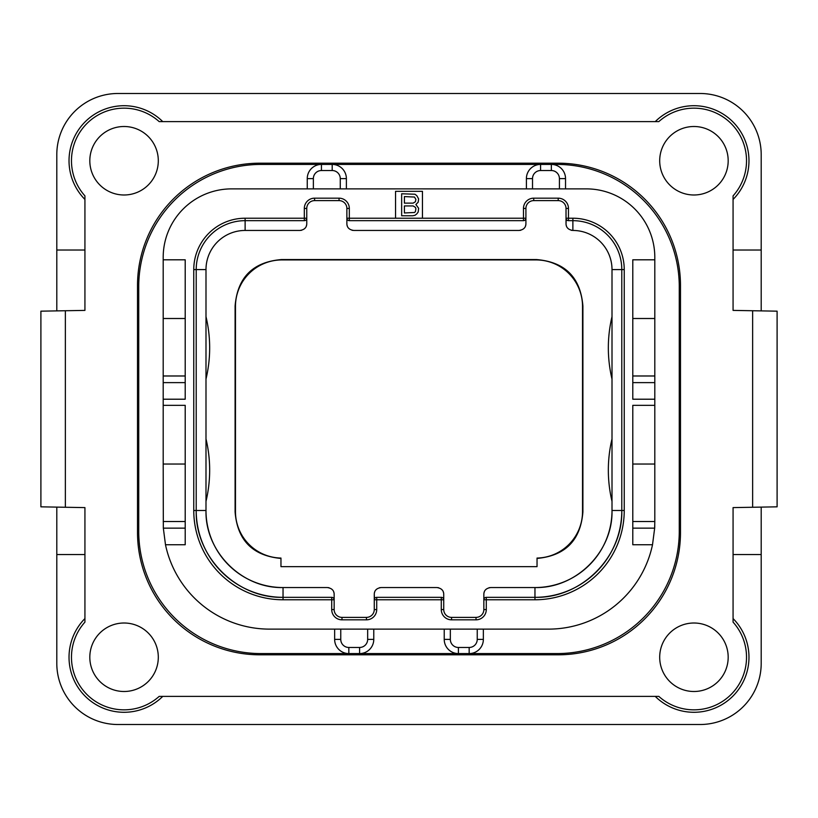 <?xml version="1.0" encoding="UTF-8"?>
<svg xmlns="http://www.w3.org/2000/svg" width="818" height="818" viewBox="0 0 818 818"><rect width="100%" height="100%" fill="white"/><g stroke="black" fill="none" stroke-linecap="round" stroke-linejoin="round"><path stroke-width="1.23" d="M777.1 311.167L733.071 310.4L733.071 195.87A52.587 52.587 0 0 0 731.128 123.559A52.587 52.587 0 0 0 658.817 121.616L159.183 121.616A52.587 52.587 0 0 0 86.872 123.559A52.587 52.587 0 0 0 84.929 195.87L84.929 310.4L65.358 310.738L65.358 507.262L84.929 507.6L84.929 622.13A52.587 52.587 0 0 0 86.872 694.441A52.587 52.587 0 0 0 159.183 696.384L658.817 696.384A52.587 52.587 0 0 0 731.128 694.441A52.587 52.587 0 0 0 733.071 622.13L733.071 507.6L777.1 506.833L777.1 311.167L777.1 506.833M56.8 507.109L56.8 663.367A61.145 61.145 0 0 0 117.945 724.513L700.055 724.513A61.145 61.145 0 0 0 761.2 663.367L761.2 507.109M65.358 507.262L40.9 506.833L40.9 311.167L65.358 310.738M761.2 310.891L761.2 154.633A61.145 61.145 0 0 0 700.055 93.487L117.945 93.487A61.145 61.145 0 0 0 56.8 154.633L56.8 310.891M680.484 285.482L680.484 532.518A122.291 122.291 0 0 1 558.193 654.809L259.807 654.809A122.291 122.291 0 0 1 137.516 532.518L137.516 285.482A122.291 122.291 0 0 1 259.807 163.191L558.193 163.191A122.291 122.291 0 0 1 680.484 285.482M728.184 160.747A34.244 34.244 0 0 0 693.94 126.504A34.244 34.244 0 0 0 659.697 160.747A34.244 34.244 0 0 0 693.94 194.991A34.244 34.244 0 0 0 728.184 160.747M728.184 657.253A34.244 34.244 0 0 0 693.94 623.009A34.244 34.244 0 0 0 659.697 657.253A34.244 34.244 0 0 0 693.94 691.496A34.244 34.244 0 0 0 728.184 657.253M158.303 657.253A34.244 34.244 0 0 0 124.06 623.009A34.244 34.244 0 0 0 89.816 657.253A34.244 34.244 0 0 0 124.06 691.496A34.244 34.244 0 0 0 158.303 657.253M158.303 160.747A34.244 34.244 0 0 0 124.06 126.504A34.244 34.244 0 0 0 89.816 160.747A34.244 34.244 0 0 0 124.06 194.991A34.244 34.244 0 0 0 158.303 160.747M655.249 121.616A55.031 55.031 0 0 1 732.856 121.831A55.031 55.031 0 0 1 733.071 199.439M84.929 199.439A55.031 55.031 0 0 1 85.144 121.831A55.031 55.031 0 0 1 162.751 121.616M84.929 250.022L56.8 250.022M733.071 250.022L761.2 250.022M733.071 618.561A55.031 55.031 0 0 1 732.856 696.169A55.031 55.031 0 0 1 655.249 696.384M761.2 554.532L733.071 554.532M84.929 554.532L56.8 554.532M162.751 696.384A55.031 55.031 0 0 1 85.144 696.169A55.031 55.031 0 0 1 84.929 618.561M40.9 311.167L40.9 506.833M334.644 629.124L334.644 639.4A14.182 14.182 0 0 0 348.836 653.582L261.024 653.582A122.291 122.291 0 0 1 138.733 531.291L138.733 286.709A122.291 122.291 0 0 1 261.024 164.418L321.443 164.418A14.182 14.182 0 0 0 307.251 178.6L307.251 188.876M565.535 188.876L565.535 178.6A14.182 14.182 0 0 0 551.352 164.418L556.976 164.418A122.291 122.291 0 0 1 679.267 286.709L679.267 531.291A122.291 122.291 0 0 1 556.976 653.582L469.164 653.582A14.182 14.182 0 0 0 483.356 639.4L483.356 629.124M559.42 188.876L559.42 178.6L565.535 178.6A14.182 14.182 0 0 0 551.352 164.418L556.976 164.418M556.976 653.582L469.164 653.582A14.182 14.182 0 0 0 483.356 639.4L477.242 639.4L477.242 629.124M654.768 525.8A106.391 106.391 0 0 1 654.666 528.152L652.508 544.747L632.795 544.747L632.795 405.329L654.809 405.329L654.809 399.215L632.795 399.215L632.795 259.807L654.809 259.807L654.809 257.353A68.487 68.487 0 0 0 586.322 188.876L231.678 188.876A68.487 68.487 0 0 0 163.191 257.353L163.191 318.509L185.205 318.509M559.42 178.6A8.068 8.068 0 0 0 551.352 170.533L551.352 164.418L540.586 164.418A14.182 14.182 0 0 0 526.403 178.6L526.403 188.876M346.382 188.876L346.382 178.6A14.182 14.182 0 0 0 332.2 164.418L261.024 164.418M340.268 188.876L340.268 178.6A8.068 8.068 0 0 0 332.2 170.533L332.2 164.418L540.586 164.418L540.586 170.533A8.068 8.068 0 0 0 532.518 178.6L532.518 188.876M340.758 629.124L340.758 639.4A8.068 8.068 0 0 0 348.836 647.467L348.836 653.582L261.024 653.582M185.205 382.63L163.191 382.63L163.191 318.509M163.191 382.63L163.191 464.031L185.205 464.031M652.508 544.747A106.391 106.391 0 0 1 548.418 629.124L269.582 629.124A106.391 106.391 0 0 1 165.492 544.747L163.334 528.152L163.191 464.031M185.205 375.983L163.191 375.983M163.191 259.807L185.205 259.807L185.205 399.215L163.191 399.215M165.492 544.747L185.205 544.747L185.205 405.329L163.191 405.329M422.456 218.222L422.456 191.32L395.544 191.32L395.544 218.222L525.913 218.222L525.913 208.437A7.822 7.822 0 0 1 533.735 200.614L558.193 200.614A7.822 7.822 0 0 1 566.025 208.437L566.025 218.222L572.876 218.222A51.36 51.36 0 0 1 624.236 269.582L624.236 510.504A89.274 89.274 0 0 1 534.962 599.778L483.847 599.778L483.847 609.563A7.822 7.822 0 0 1 476.015 617.385L451.556 617.385A7.822 7.822 0 0 1 443.734 609.563L443.734 599.778L374.266 599.778L374.266 609.563A7.822 7.822 0 0 1 366.444 617.385L341.985 617.385A7.822 7.822 0 0 1 334.153 609.563L334.153 599.778L283.038 599.778A89.274 89.274 0 0 1 193.764 510.504L193.764 269.582A51.36 51.36 0 0 1 245.124 218.222L306.76 218.222L306.76 208.437A7.822 7.822 0 0 1 314.593 200.614L339.051 200.614A7.822 7.822 0 0 1 346.873 208.437L346.873 218.222L395.544 218.222M654.809 405.329L654.809 521.506L632.795 521.506M654.809 521.506L654.666 528.152L632.795 528.152M654.809 259.807L654.809 399.215M654.809 464.031L632.795 464.031M654.809 375.983L632.795 375.983M654.809 318.509L632.795 318.509M340.758 639.4L334.644 639.4A14.182 14.182 0 0 0 348.836 653.582L359.593 653.582A14.182 14.182 0 0 0 373.775 639.4L373.775 629.124M444.225 629.124L444.225 639.4A14.182 14.182 0 0 0 458.407 653.582L359.593 653.582L359.593 647.467A8.068 8.068 0 0 0 367.66 639.4L367.66 629.124M450.34 629.124L450.34 639.4A8.068 8.068 0 0 0 458.407 647.467L458.407 653.582L469.164 653.582L469.164 647.467A8.068 8.068 0 0 0 477.242 639.4M185.205 521.506L163.191 521.506M524.093 220.584L523.469 220.666L523.469 208.437A10.276 10.276 0 0 1 533.735 198.171L558.193 198.171A10.276 10.276 0 0 1 568.469 208.437L568.469 220.666L572.876 220.666A48.916 48.916 0 0 1 621.792 269.582L621.792 510.504A86.831 86.831 0 0 1 534.962 597.334L486.291 597.334L486.291 609.563A10.276 10.276 0 0 1 476.015 619.829L451.556 619.829A10.276 10.276 0 0 1 441.28 609.563L441.28 597.334L376.72 597.334L376.72 609.563A10.276 10.276 0 0 1 366.444 619.829L341.985 619.829A10.276 10.276 0 0 1 331.709 609.563L331.709 597.334L283.038 597.334A86.831 86.831 0 0 1 196.208 510.504L196.208 269.582A48.916 48.916 0 0 1 245.124 220.666L304.316 220.666L304.316 208.437A10.276 10.276 0 0 1 314.593 198.171L339.051 198.171A10.276 10.276 0 0 1 349.317 208.437L349.317 220.666L523.469 220.666A2.444 2.444 0 0 0 525.913 218.222L525.729 219.142M567.845 220.584L568.469 220.666A2.444 2.444 0 0 1 566.025 218.222L566.025 223.6L566.199 219.142M485.667 597.416L486.291 597.334A2.444 2.444 0 0 0 483.847 599.778L484.021 598.858M441.904 597.416L441.28 597.334A2.444 2.444 0 0 1 443.734 599.778L443.734 594.4C443.714 590.514 441.434 588.224 436.884 587.549L381.116 587.549C376.566 588.224 374.286 590.514 374.266 594.4L374.45 598.858M376.096 597.416L376.72 597.334A2.444 2.444 0 0 0 374.266 599.778L374.266 594.4M332.333 597.416L331.709 597.334A2.444 2.444 0 0 1 334.153 599.778L334.153 594.4C334.143 590.514 331.852 588.224 327.312 587.549L283.038 587.549C241.862 588.602 204.94 551.68 205.993 510.504A77.045 77.045 0 0 0 283.038 587.549L283.038 597.334C236.637 598.52 195.021 556.905 196.208 510.504L193.764 510.504M304.94 220.584L304.316 220.666A2.444 2.444 0 0 0 306.76 218.222L306.586 219.142M348.693 220.584L349.317 220.666A2.444 2.444 0 0 1 346.873 218.222L347.057 219.142M346.873 223.6L346.873 218.222L346.873 223.6C346.893 227.486 349.174 229.776 353.724 230.451L519.062 230.451C523.612 229.776 525.892 227.486 525.913 223.6L525.913 218.222M624.236 510.504L621.792 510.504C622.979 556.905 581.363 598.52 534.962 597.334L534.962 599.778M483.847 599.778L483.847 594.4L483.847 599.778M443.55 598.858L443.734 599.778M333.979 598.858L334.153 599.778M306.76 218.222L306.76 223.6C306.74 227.486 304.46 229.776 299.92 230.451L245.124 230.451L245.124 218.222M525.769 224.97A6.851 6.851 0 0 1 525.412 226.177M524.144 228.202A6.851 6.851 0 0 1 523.244 229.03M520.81 230.226A6.851 6.851 0 0 1 520.003 230.39M571.935 230.39A6.851 6.851 0 0 1 571.128 230.226M568.684 229.03A6.851 6.851 0 0 1 567.794 228.202M566.526 226.177A6.851 6.851 0 0 1 566.158 224.97M534.962 597.334L534.962 587.549A77.045 77.045 0 0 0 612.007 510.504C613.06 551.68 576.138 588.602 534.962 587.549L490.688 587.549C486.148 588.224 483.857 590.514 483.847 594.4M483.98 593.03A6.851 6.851 0 0 1 484.348 591.823M485.616 589.798A6.851 6.851 0 0 1 486.505 588.97M488.949 587.774A6.851 6.851 0 0 1 489.747 587.61M437.824 587.61A6.851 6.851 0 0 1 438.632 587.774M441.066 588.97A6.851 6.851 0 0 1 441.965 589.798M443.233 591.823A6.851 6.851 0 0 1 443.591 593.03M374.409 593.03A6.851 6.851 0 0 1 374.767 591.823M376.035 589.798A6.851 6.851 0 0 1 376.934 588.97M379.368 587.774A6.851 6.851 0 0 1 380.176 587.61M328.253 587.61A6.851 6.851 0 0 1 329.051 587.774M331.494 588.97A6.851 6.851 0 0 1 332.384 589.798M333.652 591.823A6.851 6.851 0 0 1 334.02 593.03M306.627 224.97A6.851 6.851 0 0 1 306.259 226.177M304.991 228.202A6.851 6.851 0 0 1 304.102 229.03M301.658 230.226A6.851 6.851 0 0 1 300.86 230.39M352.783 230.39A6.851 6.851 0 0 1 351.975 230.226M349.542 229.03A6.851 6.851 0 0 1 348.642 228.202M347.374 226.177A6.851 6.851 0 0 1 347.016 224.97M537.037 566.639L280.963 566.639L280.963 558.06A46.473 46.473 0 0 1 235.472 511.608L235.472 306.392A46.473 46.473 0 0 1 281.934 259.93L536.066 259.93A46.473 46.473 0 0 1 582.528 306.392L582.528 511.608A46.473 46.473 0 0 1 537.037 558.06L537.037 566.639M537.037 558.438C565.33 555.79 580.616 540.299 582.907 511.976L582.528 511.608M280.963 558.438C252.67 555.79 237.384 540.299 235.093 511.976L235.093 306.024C237.455 277.404 252.946 261.913 281.566 259.551L536.434 259.551C565.054 261.913 580.545 277.404 582.907 306.024L582.907 511.976M566.025 223.6C566.046 227.486 568.326 229.776 572.876 230.451A39.131 39.131 0 0 1 612.007 269.582L612.007 510.504L621.792 510.504M612.007 501.352A134.52 134.52 0 0 1 612.007 438.939M612.007 379.061A134.52 134.52 0 0 1 612.007 316.648M196.208 510.504L205.993 510.504L205.993 269.582A39.131 39.131 0 0 1 245.124 230.451M205.993 501.352A134.52 134.52 0 0 0 205.993 438.939M205.993 379.061A134.52 134.52 0 0 0 205.993 316.648M415.881 204.541L418.172 202.199L418.632 198.917L416.791 195.635L414.961 194.234L401.658 193.764L401.658 215.778L412.671 215.778L414.961 215.308L416.791 213.907L418.172 212.036L418.632 208.283L415.881 204.541M404.409 196.576L414.501 197.046L415.881 199.387L415.421 201.729L413.131 203.13L404.409 203.13L404.409 196.576M415.881 208.754L415.421 211.565L414.501 212.496L404.409 212.966L404.409 205.942L413.131 205.942L415.421 207.353L415.881 208.754M752.642 310.738L752.642 507.262M551.352 170.533L540.586 170.533M532.518 178.6L526.403 178.6M332.2 170.533L321.443 170.533A8.068 8.068 0 0 0 313.366 178.6L313.366 188.876M313.366 178.6L307.251 178.6M321.443 170.533L321.443 164.418M654.809 382.63L632.795 382.63M367.66 639.4L373.775 639.4M348.836 647.467L359.593 647.467M450.34 639.4L444.225 639.4M458.407 647.467L469.164 647.467M185.205 528.152L163.334 528.152M523.469 208.437L525.913 208.437M533.735 198.171L533.735 200.614M558.193 198.171L558.193 200.614M568.469 208.437L566.025 208.437M572.876 218.222L572.876 230.451M624.236 269.582L612.007 269.582M486.291 609.563L483.847 609.563M476.015 619.829L476.015 617.385M451.556 619.829L451.556 617.385M441.28 609.563L443.734 609.563M376.72 609.563L374.266 609.563M366.444 619.829L366.444 617.385M341.985 619.829L341.985 617.385M331.709 609.563L334.153 609.563M283.038 599.778L283.038 597.334M193.764 269.582L205.993 269.582M304.316 208.437L306.76 208.437M314.593 198.171L314.593 200.614M339.051 198.171L339.051 200.614M349.317 208.437L346.873 208.437M340.268 178.6L346.382 178.6"/></g></svg>
